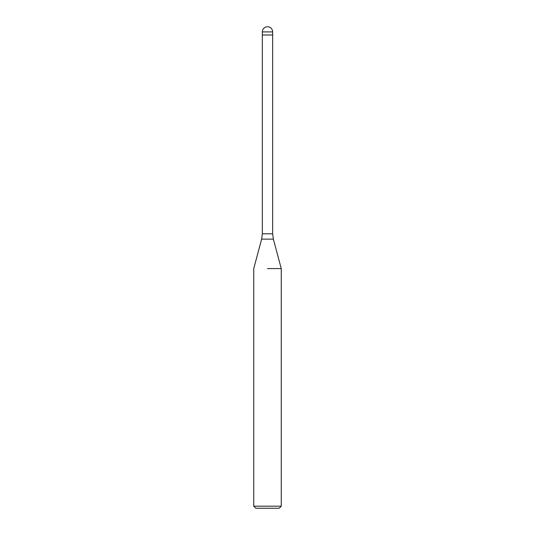<?xml version="1.0" encoding="UTF-8"?>
<svg xmlns="http://www.w3.org/2000/svg" width="535" height="535" viewBox="0 0 535 535"><rect width="100%" height="100%" fill="white"/><g stroke="black" fill="none" stroke-linecap="round" stroke-linejoin="round"><path stroke-width="0.8" d="M262.344 31.906L272.656 31.906A5.156 5.156 0 0 0 267.5 26.75A5.156 5.156 0 0 0 262.344 31.906L262.344 35.002L272.656 35.002L272.656 233.795L273.365 239.138L281.256 268.603L281.256 506.184L253.744 506.184L255.804 508.25L279.196 508.25L281.256 506.184M267.5 268.603L281.256 268.603L267.5 268.603M273.365 239.138L261.635 239.138L262.344 233.795L262.344 35.002L272.656 35.002L272.656 31.906M262.344 233.795L272.656 233.795M261.635 239.138L253.744 268.603L253.744 506.184"/></g></svg>
